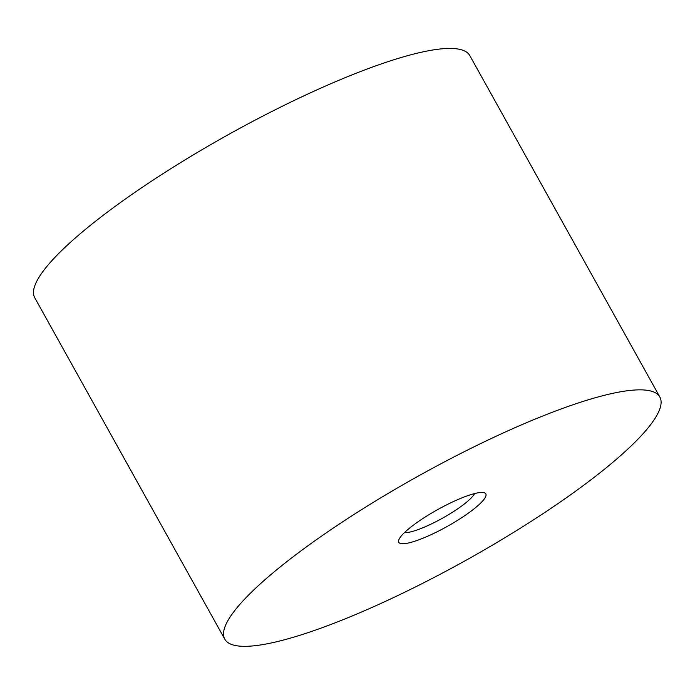 <?xml version="1.0" encoding="UTF-8"?>
<svg xmlns="http://www.w3.org/2000/svg" width="695" height="695" viewBox="0 0 695 695"><rect width="100%" height="100%" fill="white"/><g stroke="black" fill="none" stroke-linecap="round" stroke-linejoin="round"><path stroke-width="1.04" d="M404.455 532.605A41.709 8.105 150.9 0 0 442.394 518.244A41.709 8.105 150.9 0 0 474.589 493.572M418.903 521.18A49.788 9.678 150.9 0 0 398.73 540.154A49.788 9.678 150.9 0 0 447.015 526.549A49.788 9.678 150.9 0 0 484.024 492.685A49.788 9.678 150.9 0 0 418.903 521.18M325.295 533.517A248.958 48.381 150.9 0 0 224.78 639.165A248.958 48.381 150.9 0 0 465.841 560.37A248.958 48.381 150.9 0 0 659.842 397.019A248.958 48.381 150.9 0 0 325.295 533.517M659.842 397.019L469.811 55.6A248.958 48.381 150.9 0 0 135.264 192.107A248.958 48.381 150.9 0 0 34.75 297.755L224.78 639.165"/></g></svg>
